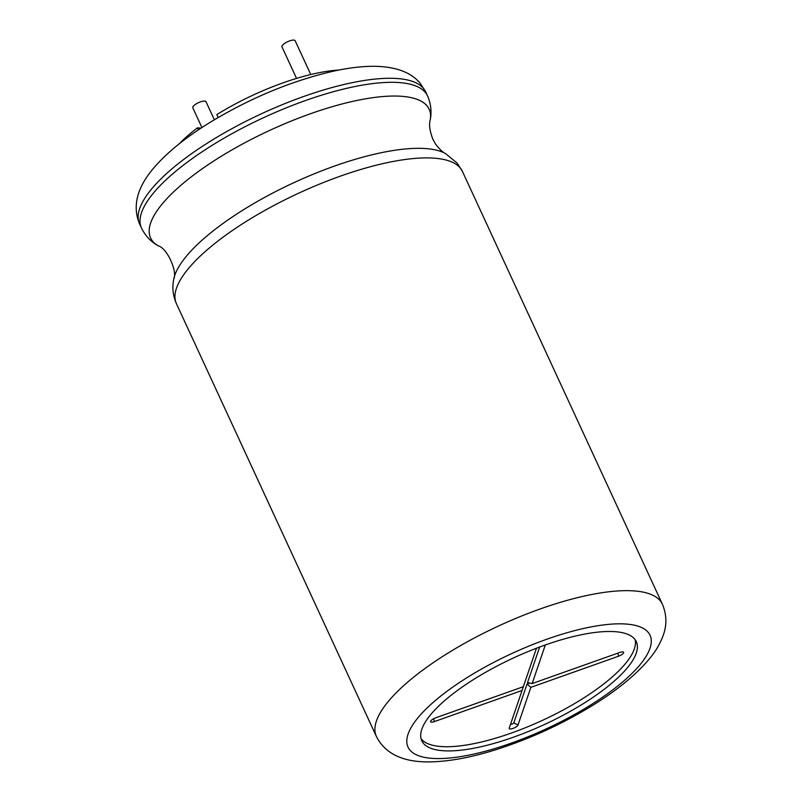 <?xml version="1.0" encoding="UTF-8"?>
<svg xmlns="http://www.w3.org/2000/svg" width="802" height="802" viewBox="0 0 802 802"><rect width="100%" height="100%" fill="white"/><g stroke="black" fill="none" stroke-linecap="round" stroke-linejoin="round"><path stroke-width="1.2" d="M421.02 738.572A118.155 36.712 155.2 0 0 542.503 720.336A118.155 36.712 155.2 0 0 635.124 639.645M536.929 648.056A4.852 1.504 155.2 0 0 536.197 649.039L523.355 686.692L435.656 717.82A4.852 1.504 155.2 0 0 430.604 721.289A4.852 1.504 155.2 0 0 434.363 721.599L522.062 690.472L509.22 728.116A4.852 1.504 155.2 0 0 509.22 728.136A4.852 1.504 155.2 0 0 512.999 728.437A4.852 1.504 155.2 0 0 518.022 724.988L530.864 687.344L618.563 656.216A4.852 1.504 155.2 0 0 622.753 653.871A4.852 1.504 155.2 0 0 623.264 651.996A4.852 1.504 155.2 0 0 619.846 652.437L532.147 683.565L544.989 645.921A4.852 1.504 155.2 0 0 544.718 645.179M523.285 686.712L522.062 690.472M532.147 683.565L527.526 682.602L539.666 647.024M510.563 724.196A1.794 0.561 155.2 0 0 512.217 724.005A1.794 0.561 155.2 0 0 513.801 722.843L527.054 684.006L529.711 683.053M527.054 684.006L530.864 687.344M637.079 643.916A118.155 36.712 155.2 0 0 636.307 641.64A118.155 36.712 155.2 0 0 615.956 631.745A118.155 36.712 155.2 0 0 568.047 637.901A118.155 36.712 155.2 0 0 421.782 740.757A118.155 36.712 155.2 0 0 540.939 726.121A118.155 36.712 155.2 0 0 637.079 643.916M201.001 128.13L197.503 127.829L198.435 129.844M179.227 143.829A112.1 34.827 -24.8 0 1 197.503 127.829M218.154 117.513L216.811 114.616A112.1 34.827 -24.8 0 1 338.915 70.045M214.355 119.769L205.994 101.694A7.268 2.256 155.2 0 0 204.751 101.082A7.268 2.256 155.2 0 0 196.851 103.498A7.268 2.256 155.2 0 0 192.801 107.789L201.924 127.538M310.775 74.536L295.146 40.712A7.268 2.256 155.2 0 0 293.893 40.1A7.268 2.256 155.2 0 0 286.003 42.526A7.268 2.256 155.2 0 0 281.943 46.807L296.55 78.416M433.661 718.692L434.363 721.599M544.027 645.43L544.989 645.921M617.821 653.159L618.563 656.216M513.801 722.843L518.022 724.988M649.961 635.094A133.302 41.413 155.2 0 0 580.939 629.079A133.302 41.413 155.2 0 0 410.383 728.868A133.302 41.413 155.2 0 0 523.205 738.692A133.302 41.413 155.2 0 0 649.961 635.094M660.106 600.638A157.543 48.942 155.2 0 0 591.074 594.623A157.543 48.942 155.2 0 0 438.153 659.374A157.543 48.942 155.2 0 0 376.359 736.366C386.614 756.767 407.997 761.87 427.677 761.9C448.047 761.86 471.586 757.539 498.273 748.938C531.796 738.03 563.535 723.344 593.49 704.858C617.49 689.961 636.066 674.693 649.209 659.064C655.755 651.314 660.517 643.144 663.485 634.552C667.003 624.477 666.632 614.362 662.392 604.207A157.543 48.942 155.2 0 0 660.106 600.638M176.4 303.607C172.911 295.617 172.029 287.477 173.753 279.176A153.433 47.669 155.2 0 1 382.424 152.47A153.433 47.669 155.2 0 1 445.541 153.593L457.13 163.097L462.433 171.438A157.543 48.942 155.2 0 0 460.137 167.869A157.543 48.942 155.2 0 0 391.115 161.864A157.543 48.942 155.2 0 0 238.184 226.615A157.543 48.942 155.2 0 0 176.4 303.607L376.359 736.366M445.541 153.593C442.503 152.139 439.135 148.891 435.426 143.839L432.869 139.247C429.802 131.187 428.9 124.861 430.153 120.28A153.433 47.669 155.2 0 0 427.296 106.205A153.433 47.669 155.2 0 0 358.263 100.19A153.433 47.669 155.2 0 0 197.783 171.959A153.433 47.669 155.2 0 0 158.365 245.873C166.966 248.089 177.643 271.196 173.753 279.176M430.153 120.28C431.867 111.989 430.985 103.839 427.506 95.859A157.543 48.942 155.2 0 0 425.21 92.29A157.543 48.942 155.2 0 0 356.188 86.275A157.543 48.942 155.2 0 0 203.257 151.027A157.543 48.942 155.2 0 0 141.473 228.019C145.302 235.848 150.926 241.803 158.365 245.873M139.608 223.989C130.716 202.956 140.691 183.367 153.423 168.36C166.656 152.871 185.202 137.754 209.051 122.997C249.572 98.335 290.885 81.092 333 71.278C348.309 67.869 362.223 66.205 374.755 66.295C396.108 66.706 411.306 72.431 420.338 83.478L425.641 91.819A157.543 48.942 155.2 0 0 423.346 88.25A157.543 48.942 155.2 0 0 354.324 82.245A157.543 48.942 155.2 0 0 201.392 146.987A157.543 48.942 155.2 0 0 139.608 223.989L141.473 228.019M462.433 171.438L662.392 604.207M425.641 91.819L427.506 95.859"/></g></svg>
